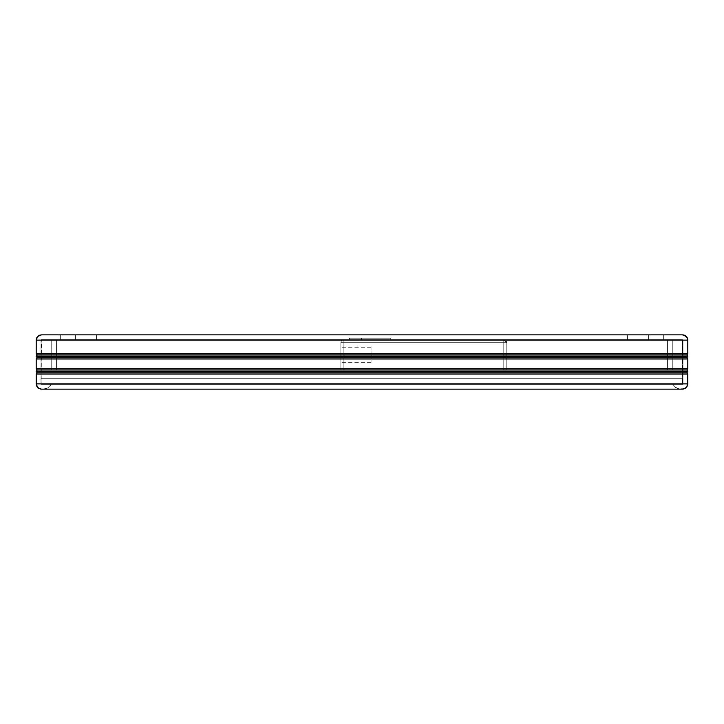 <?xml version="1.0" encoding="UTF-8"?>
<svg xmlns="http://www.w3.org/2000/svg" width="724" height="724" viewBox="0 0 724 724"><rect width="100%" height="100%" fill="white"/><g stroke="black" fill="none" stroke-linecap="round" stroke-linejoin="round"><path stroke-width="0.54" stroke-dasharray="3.62 2.71" d="M663.664 339.674L648.586 339.674L648.586 334.85L663.664 334.85L663.664 339.674L648.586 339.674L648.586 334.85L663.664 334.85L663.664 339.674L663.094 339.674L663.664 339.674L663.664 334.85L648.586 334.85L663.664 334.85L648.586 334.85L663.664 334.85L648.586 334.85L648.586 339.674L663.664 339.674L663.664 334.85L648.586 334.85L648.586 339.674L663.664 339.674M686.361 336.506L685.248 335.61L687.194 337.674L686.361 336.506L687.194 337.674L687.194 339.674L687.194 337.674L687.194 339.674L687.782 339.674L687.194 339.674L687.194 337.674L687.194 339.674L687.782 339.674L687.194 339.674L687.782 339.674L687.194 339.674L687.782 339.674L687.194 339.674L687.782 339.674L687.194 339.674L687.782 339.674L687.194 337.674L687.194 339.674L687.782 339.674L687.194 339.674L687.194 337.674L687.194 339.674L687.782 339.674L687.8 353.701L686.895 354.914L687.8 356.57L686.895 354.914L687.8 353.701L687.8 340.126L687.8 353.701L686.895 354.914L687.8 356.118L36.2 356.57L37.105 354.914L36.2 356.118L37.105 357.774L36.2 358.986L36.2 368.788L36.2 358.986L37.105 357.774L36.2 356.57L687.8 356.57L686.895 357.774L687.8 356.118L686.895 357.774L687.8 358.986L687.8 368.788L686.895 369.991L687.8 371.204L686.895 372.86L687.8 374.064L687.8 383.874L687.8 374.064L686.895 372.86L687.8 371.656L686.895 369.991L687.8 368.788L687.8 358.986L686.895 357.774L687.8 358.986L36.2 358.986L36.2 368.788L37.105 369.991L36.2 368.788L687.8 368.788L687.8 358.986L687.8 368.788L36.2 368.788L37.105 369.991L36.2 371.204L37.105 369.991L36.2 371.204L37.105 372.86L36.2 371.656L687.8 371.656L36.2 371.204L687.8 371.204L686.895 369.991L37.105 369.991L686.895 369.991L687.8 368.788L686.895 369.991L687.8 371.656L36.2 371.656L37.105 372.86L36.2 374.064L37.105 372.86L36.2 374.064L36.598 385.892L39.458 388.752L43.277 389.15L41.476 389.15L45.703 388.815L47.956 387.847L51.286 384.326L41.06 384.046L41.159 339.809L96.536 339.674L96.536 334.85L41.476 334.85L96.536 334.85L96.536 339.674L41.159 339.809L41.06 384.046L51.286 384.326L41.06 384.046L41.159 339.809L96.536 339.674L96.536 334.85L41.476 334.85L38.752 335.61L36.806 337.674A5.276 5.276 0 0 0 36.218 339.674L36.2 353.701L36.2 340.126L36.2 353.701L37.105 354.914L36.2 353.701L687.8 353.701L687.782 339.674A5.276 5.276 0 0 0 687.194 337.674L685.248 335.61L682.524 334.85L627.464 334.85L682.524 334.85L627.464 334.85L627.464 339.674L627.464 334.85L682.524 334.85L627.464 334.85L627.464 339.674L682.524 339.674L627.464 339.674L627.464 334.85L682.524 334.85L627.464 334.85L627.464 339.674L682.696 339.71L41.024 340.126L41.06 384.046L51.286 384.326L47.956 387.847L43.277 389.15L41.476 389.15L44.499 389.069L41.476 389.15L44.499 389.069L47.956 387.847L45.703 388.815L47.956 387.847L51.286 384.326L49.856 386.317L51.286 384.326L41.476 384.326L682.524 384.326L682.696 339.71L682.94 384.046L672.714 384.326L682.94 384.046L682.524 339.674L682.524 384.326L672.714 384.326L682.976 383.874L41.024 383.874L41.024 340.126L682.976 340.126L682.524 339.674L41.024 340.126L682.976 340.126L682.976 383.874L41.024 383.874L682.524 384.326L672.714 384.326L676.044 387.847L674.144 386.317L678.298 388.815L676.044 387.847L678.298 388.815L682.524 389.15L678.298 388.815L684.542 388.752L687.402 385.892L687.8 374.064L36.2 374.064L687.8 374.064L686.895 372.86L37.105 372.86L686.895 372.86L687.8 371.656L686.895 372.86L687.8 374.064L687.402 385.892L685.456 388.263L682.524 389.15L679.501 389.069L676.044 387.847L672.714 384.326L41.159 384.191L41.476 339.674L672.261 339.674L672.261 369.846L51.739 369.846L51.739 339.674L51.739 369.846L667.438 369.846L667.438 339.674L56.562 339.674L56.562 369.846L672.261 369.846L51.739 369.846L56.562 369.846L56.562 339.674L627.464 339.674L96.536 339.674L96.536 334.85L96.536 339.674L96.536 334.85L627.464 334.85L627.464 339.674L667.438 339.674L667.438 369.846L672.261 369.846L672.261 339.674L682.841 339.809L682.94 384.046L672.714 384.326L676.044 387.847L680.723 389.15L43.277 389.15L47.956 387.847L51.286 384.326L672.714 384.326L676.044 387.847L679.501 389.069L682.524 389.15L40.454 389.05L682.524 389.15L678.298 388.815L676.044 387.847L672.714 384.326L682.524 384.326L41.024 383.874L682.976 383.874L682.976 340.126L41.024 340.126L682.524 339.674L41.476 339.674L682.976 340.126L41.024 340.126L41.024 383.874L682.976 383.874L682.524 384.326L41.476 384.326L682.524 384.326L682.524 339.674L51.739 339.674L51.739 369.846L672.261 369.846L672.261 339.674L672.261 369.846L56.562 369.846L56.562 339.674L667.438 339.674L56.562 339.674L667.438 339.674L667.438 369.846L51.739 369.846L672.261 369.846L667.438 369.846L667.438 339.674L627.464 339.674L627.464 334.85L41.476 334.85L96.536 334.85L41.476 334.85L96.536 334.85L96.536 339.674L627.464 339.674L627.464 334.85L683.239 334.895L41.476 334.85L682.524 334.85M687.7 384.897L687.8 383.874L36.2 383.874L687.8 383.874M60.336 339.674L75.414 339.674L75.414 334.85L60.336 334.85L60.336 339.674L75.414 339.674L75.414 334.85L60.336 334.85L60.336 339.674L60.907 339.674L60.336 339.674L60.336 334.85L75.414 334.85L60.336 334.85L75.414 334.85L60.336 334.85L75.414 334.85L75.414 339.674L60.336 339.674L60.336 334.85L75.414 334.85L75.414 339.674L60.336 339.674M37.639 336.506L38.752 335.61L36.806 337.674L36.806 339.674L36.806 337.674L36.806 339.674L36.806 337.674L37.639 336.506L36.2 340.126L36.806 339.674L36.218 339.674L36.806 339.674L36.806 337.674L36.806 339.674L36.218 339.674L36.806 339.674L36.218 339.674L36.806 339.674L36.806 337.674L36.806 339.674L36.218 339.674L36.806 339.674L36.218 339.674L36.806 339.674L36.806 337.674L36.218 339.674L36.806 339.674L36.2 340.126L687.8 340.126L36.2 340.126L36.2 353.701L37.105 354.914L36.2 353.701L687.8 353.701L686.895 354.914L37.105 354.914L36.2 356.118L37.105 354.914L686.895 354.914L687.8 356.118L36.2 356.118L37.105 357.774L36.2 356.57L687.8 356.57L686.895 357.774L37.105 357.774L36.2 358.986L37.105 357.774L686.895 357.774L687.8 358.986L36.2 358.986L36.2 368.788L37.105 369.991L36.2 371.204L37.105 372.86L36.2 374.064L36.2 383.874L37.739 387.602L40.454 389.05M36.3 384.897L36.2 383.874M38.752 335.61L41.476 334.85L96.536 334.85L96.536 339.674L56.562 339.674L56.562 369.846L51.739 369.846L51.739 339.674L41.159 339.809L41.06 384.046L51.286 384.326L47.956 387.847L45.703 388.815L41.476 389.15M683.936 335.04L685.248 335.61M683.556 389.05L682.524 389.15M40.064 335.04L41.476 334.85M43.277 389.15L680.723 389.15L676.044 387.847L672.714 384.326L51.286 384.326L47.956 387.847L43.277 389.15M687.194 337.674L687.194 339.674L687.194 337.674M41.024 378.29L41.024 384.326L682.976 384.326L682.976 378.29L41.024 378.29L682.976 378.29L682.976 384.326L682.976 378.29L682.976 384.326L41.024 384.326L41.024 378.29L41.024 384.326L41.024 378.29L682.976 378.29L41.024 378.29M41.024 384.326L682.976 384.326L41.024 384.326M41.024 369.846L41.024 372.86L682.976 372.86L682.976 369.846L41.024 369.846L682.976 369.846L682.976 372.86L682.976 369.846L682.976 372.86L41.024 372.86L41.024 369.846L41.024 372.86L41.024 369.846L682.976 369.846L41.024 369.846M41.024 372.86L682.976 372.86L41.024 372.86M371.05 354.76L371.05 362.299L371.05 354.76L340.886 354.76L371.05 354.76L340.886 354.76L340.886 362.299L340.886 347.221L340.886 354.76L371.05 354.76L371.05 347.221L371.05 354.76M503.786 339.674L343.9 339.674L503.786 339.674A3.014 3.014 0 0 1 506.8 342.696L506.8 369.846L506.8 342.696L506.8 369.846L343.9 369.846L343.9 342.696L503.786 342.696L503.786 369.846L503.786 342.696L343.9 342.696L343.9 369.846L503.786 369.846L340.886 369.846L340.886 342.696L340.886 369.846L506.8 369.846L503.786 369.846L503.786 342.696L506.8 342.696A3.014 3.014 0 0 0 503.786 339.674L506.8 342.696L503.786 342.696L503.786 369.846L506.8 369.846L506.8 342.696L503.786 342.696L503.786 339.674L503.786 342.696L506.8 342.696L503.786 339.674L503.786 342.696L343.9 342.696L343.9 369.846L340.886 369.846L340.886 342.696L343.9 342.696L343.9 339.674L503.786 339.674L343.9 339.674L343.9 342.696L503.786 342.696L503.786 339.674M361.412 339.674L390.77 339.674L349.411 339.674L390.77 339.674L390.77 338.171L361.412 338.171L361.412 339.674L361.412 338.171L361.412 339.674L361.412 338.171L349.411 338.171L349.411 339.674L361.412 339.674L349.411 339.674L349.411 338.171L361.412 338.171L361.412 339.674L361.412 338.171L361.412 339.674L361.412 338.171L390.77 338.171L390.77 339.674L361.412 339.674M340.886 342.696L340.886 369.846L343.9 369.846L343.9 342.696L340.886 342.696L343.9 339.674L343.9 342.696L340.886 342.696L343.9 342.696L343.9 339.674A3.014 3.014 0 0 0 340.886 342.696A3.014 3.014 0 0 1 343.9 339.674A3.014 3.014 0 0 0 340.886 342.696M340.886 354.76L340.886 347.221L340.886 354.76M390.77 339.674L390.77 338.171L390.77 339.674M390.77 338.171L349.411 338.171L390.77 338.171M371.05 362.299L340.886 362.299M371.05 347.221L340.886 347.221"/><path stroke-width="1.09" d="M36.2 383.874L687.8 383.874L687.8 374.064L686.895 372.86L687.8 371.656L686.895 369.991L687.8 368.788L687.8 358.986L686.895 357.774L687.8 356.118L686.895 357.774L687.8 358.986L687.8 368.788L687.8 358.986L686.895 357.774L687.8 356.57L36.2 356.57L37.105 357.774L36.2 356.57L37.105 354.914L36.2 353.701L36.2 340.126L36.2 353.701L37.105 354.914L36.2 356.118L687.8 356.118L686.895 354.914L687.8 356.57L686.895 354.914L687.8 353.701L687.8 340.126L687.8 353.701L686.895 354.914L687.8 353.701L36.2 353.701L36.218 339.674A5.276 5.276 0 0 1 36.806 337.674L38.752 335.61L41.476 334.85L37.639 336.506L41.476 334.85L37.639 336.506L36.2 340.126L687.8 340.126L687.8 353.701L687.782 339.674L687.8 340.126L36.2 340.126L36.2 353.701L37.105 354.914L36.2 356.118L37.105 357.774L36.2 358.986L36.2 368.788L37.105 369.991L36.2 371.204L37.105 372.86L36.2 374.064L36.598 385.892L36.2 374.064L37.105 372.86L36.2 371.204L37.105 369.991L36.2 368.788L36.2 358.986L37.105 357.774L36.2 358.986L687.8 358.986L687.8 368.788L686.895 369.991L687.8 368.788L36.2 368.788L36.2 358.986L36.2 368.788L687.8 368.788L686.895 369.991L687.8 371.204L686.895 369.991L687.8 371.204L686.895 372.86L687.8 371.656L36.2 371.656L687.8 371.204L36.2 371.204L37.105 369.991L686.895 369.991L37.105 369.991L36.2 368.788L37.105 369.991L36.2 371.656L687.8 371.656L686.895 372.86L687.8 374.064L686.895 372.86L687.8 374.064L687.8 383.874L687.8 374.064L687.402 385.892L685.456 388.263L682.524 389.15L686.252 387.602L685.456 388.263L687.402 385.892L687.8 383.874L687.7 384.897L687.8 383.874L36.2 383.874L36.2 374.064L687.8 374.064L36.2 374.064L37.105 372.86L686.895 372.86L37.105 372.86L36.2 371.656L37.105 372.86L36.2 374.064L36.598 385.892L37.748 387.602L36.2 383.874L37.748 387.602L36.598 385.892L38.544 388.263L41.476 389.15L38.544 388.263L36.3 384.897M685.248 335.61L683.936 335.04L687.194 337.674L685.248 335.61L686.361 336.506L682.524 334.85L686.352 336.497M687.194 337.674A5.276 5.276 0 0 1 687.782 339.674L687.194 339.674L687.194 337.674L687.782 339.674L687.194 339.674L687.194 337.674M41.476 334.85L682.524 334.85L41.476 334.85L37.639 336.506M682.524 389.15L41.476 389.15L682.524 389.15L685.456 388.263L687.7 384.897L686.252 387.602L683.546 389.05M36.2 358.986L37.105 357.774L686.895 357.774L687.8 358.986L36.2 358.986M37.105 357.774L36.2 356.57L687.8 356.57L686.895 357.774L37.105 357.774M36.2 356.118L37.105 354.914L686.895 354.914L687.8 356.118L36.2 356.118M37.105 354.914L36.2 353.701L687.8 353.701L686.895 354.914L37.105 354.914M687.8 383.874L687.7 384.897M682.524 334.85L683.936 335.04M41.476 389.15L40.454 389.05M38.752 335.61L40.064 335.04"/></g></svg>
